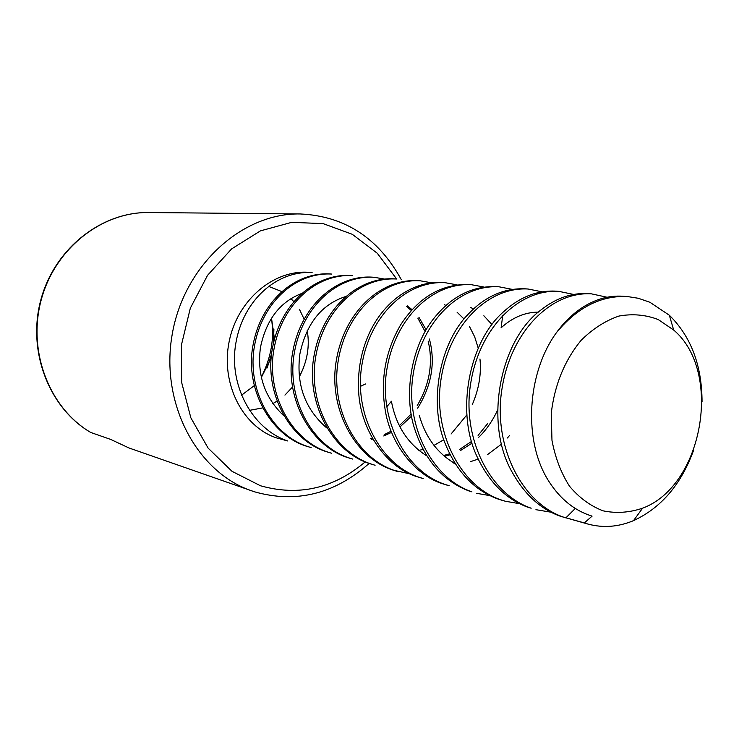 <?xml version="1.0" encoding="UTF-8"?>
<svg xmlns="http://www.w3.org/2000/svg" width="739" height="739" viewBox="0 0 739 739"><rect width="100%" height="100%" fill="white"/><g stroke="black" fill="none" stroke-linecap="round" stroke-linejoin="round"><path stroke-width="1.11" d="M658.237 319.562C645.692 314.749 632.593 313.585 618.931 316.061C605.38 320.717 592.789 328.79 581.159 340.291C564.596 360.475 554.629 384.788 551.266 413.258L551.968 440.315C555.22 457.69 561.077 473.006 569.538 486.253C579.256 497.809 590.443 506.003 603.126 510.843C616.243 513.54 629.406 512.663 642.607 508.183C703.085 485.763 723.001 371.634 673.691 330.047L658.237 319.562M693.57 450.337C681.109 484.507 661.091 507.942 633.499 520.644C618.377 526.962 603.264 528.117 588.142 524.117L584.309 522.926L592.096 516.136C574.96 510.834 560.725 499.518 549.391 482.17C522.63 441.71 526.805 373.066 556.55 332.504C577.667 307.128 601.435 295.166 627.845 296.616L638.247 298.26L649.858 302.242L669.34 315.239C691.002 336.541 701.902 365.371 702.05 401.739M241.404 395.291L254.179 385.721L241.394 395.291M261.338 377.453L271.204 358.064L261.338 377.444M274.455 338.952L271.49 318.047L274.446 338.979M262.474 407.946L249.274 410.394L262.474 407.956M272.774 403.633L276.903 401.203L272.774 403.623M284.921 395.088L292.478 387.088L284.921 395.088M307.202 330.545C309.946 346.009 307.322 361.445 299.323 376.853L303.507 367.856M304.043 318.971L299.609 309.687M293.716 301.53L290.954 298.621M281.67 291.517L268.442 286.316M90.952 432.592C49.55 408.473 27.297 351.625 41.135 300.173C54.723 248.637 101.686 211.77 148.835 212.536C102.047 211.705 54.677 248.055 40.839 299.858C26.789 351.588 49.504 408.519 90.712 432.463L110.628 439.4L129.039 447.991L254.447 491.777M311.119 447.585L305.336 445.839C269.717 434.033 245.191 388.668 252.812 346.342C260.276 301.918 294.621 271.74 330.148 273.947L331.82 274.077C296.302 271.85 261.828 302.131 254.392 346.517C246.854 389.194 271.074 434.209 307.008 446.31L311.156 447.594M312.117 272.562C277.051 270.4 243.131 299.96 235.824 343.321C228.406 385.001 252.239 429.017 287.61 440.943L276.284 437.821C242.438 426.44 220.582 383.421 229.118 341.76C237.302 300.025 273.873 269.292 309.318 272.358L311.045 272.497M329.705 452.711L325.474 451.4C289.309 439.354 264.433 392.972 272.192 349.639C279.804 304.163 314.685 273.273 350.665 275.508L352.401 275.647C316.412 273.412 281.402 304.431 273.846 349.889C266.179 393.591 290.796 439.613 327.294 451.908L331.478 453.21M350.831 458.549L346.554 457.219C309.835 444.933 284.617 397.49 292.524 353.113C300.274 306.537 335.691 274.899 372.114 277.143L373.962 277.282M384.215 278.991L373.943 277.282C337.511 275.028 301.937 306.814 294.251 353.381C286.446 398.155 311.424 445.238 348.494 457.755L352.734 459.076M375.098 465.256L368.853 463.381C331.515 450.956 305.807 402.367 313.853 356.826C321.724 309.041 357.759 276.552 394.663 278.862L396.566 279.009C359.662 276.728 323.525 309.299 315.682 357.02C307.72 402.912 333.049 451.113 370.701 463.889L375.006 465.228M396.538 471.177L392.104 469.792C354.175 457.136 328.079 407.374 336.282 360.66C344.3 311.646 380.908 278.326 418.274 280.663L420.279 280.811C382.931 278.492 346.203 311.904 338.213 360.854C330.084 407.937 355.801 457.312 394.053 470.327L410.043 473.911M431.576 282.797L420.279 280.811M420.981 477.93L416.5 476.526C384.631 466.66 358.507 426.754 358.535 387.282C357.999 368.973 361.343 351.496 368.567 334.85C383.467 300.985 413.526 280.441 443.049 282.547M457.072 284.857L445.22 282.714C407.411 280.349 370.063 314.657 361.916 364.918C353.63 413.258 379.763 463.87 418.643 477.117L423.124 478.521M446.919 485.098L442.384 483.685C414.893 475.112 390.035 443.428 385.028 408.898C380.391 378.858 385.601 350.822 400.667 324.8C418.699 297.18 441.534 283.767 469.191 284.533L471.417 284.709C433.165 282.307 395.189 317.576 386.903 369.223C378.451 418.902 405.037 470.826 444.564 484.276L449.127 485.708M483.906 287.037L471.445 284.709M512.201 289.355L499.056 286.806C460.305 284.376 421.692 320.671 413.267 373.795C404.667 424.879 431.715 478.17 471.898 491.832L469.524 491.176C442.578 481.08 424.001 459.381 413.775 426.089C403.817 392.03 411.854 346.018 433.377 318.999C451.141 296.524 472.249 285.734 496.682 286.63M502.797 500.534L498.095 499.056C473.939 490.253 456.083 471.214 444.536 441.931C428.888 402.099 439.52 344.162 467.288 315.165C484.507 296.616 503.952 287.831 525.632 288.838M476.535 493.282L490.012 495.666M542.056 291.813L528.154 289.023C488.941 286.584 449.7 323.959 441.128 378.636C432.38 431.197 459.889 485.911 500.728 499.795L505.43 501.264L519.674 503.702M573.612 294.436L558.887 291.369C519.24 288.921 479.362 327.432 470.641 383.726C461.718 437.848 489.671 494.068 531.175 508.201L528.505 507.462C506.668 499.703 489.606 482.946 477.311 457.182C455.344 412.131 469.053 341.843 503.167 312.126C519.554 297.06 537.262 290.076 556.291 291.166L558.906 291.369M588.142 524.117L560.587 516.312C540.874 509.402 524.736 494.705 512.182 472.221C483.537 422.717 500.248 339.894 540.708 310.158C555.987 298.048 571.986 292.542 588.697 293.632M535.932 509.688L551.054 512.201M607.033 297.235L591.431 293.845C551.368 291.378 510.861 331.044 501.947 389.037C492.83 444.795 521.143 502.603 563.303 517.06L584.309 522.926M556.55 332.504C563.432 323.072 571.275 315.248 580.097 309.05C594.064 299.498 608.363 295.231 622.986 296.247M261.273 377.158C271.204 357.685 274.575 338.028 271.398 318.186M267.148 367.948L271.647 353.565M273.402 343.266L273.92 328.975M575.293 508.46L565.834 517.91M502.751 315.331L501.116 327.793C512.607 317.419 525.013 312.2 538.352 312.126M453.995 463.649L455.15 463.649C437.58 453.534 425.627 437.47 419.272 415.438M426.699 455.843C407.706 443.742 395.947 425.535 391.411 401.222L386.765 406.819M470.531 307.47L473.56 308.856M483.851 315.765L491.989 324.569M497.689 409.868C492.701 420.667 486.391 429.802 478.77 437.257M472.101 443.114L460.489 450.541M450.097 454.799L444.444 456.296M444.398 304.754L445.968 305.41M457.09 312.227L464.009 318.989M469.524 326.573L474.687 336.864L478.207 348.106M479.971 358.988C481.468 374.045 478.89 389.287 472.249 404.695M466.965 414.755L451.067 434.015M443.779 439.742L433.978 445.395M422.976 449.432L418.856 450.384M407.448 305.909L412.066 309.687M418.884 317.253L426.135 329.834M429.396 339.025C435.631 362.396 431.705 385.453 417.627 408.187M411.549 416.131L399.975 426.966M391.605 432.352L383.763 435.973M372.825 439.058L371.412 439.299M326.638 427.844C304.967 409.036 296.043 384.419 299.868 353.99C306.334 323.553 321.557 304.413 345.547 296.561M283.49 415.457C264.553 397.333 256.876 374.627 260.47 347.339C266.225 319.885 279.896 301.955 301.475 293.559M509.633 435.345L507.416 437.987M501.615 444.047L487.611 454.54M478.198 459.122L470.466 461.644M487.712 423.53L478.087 435.4M471.602 441.386L459.667 449.404M449.589 453.801L443.548 455.538M406.478 306.352L411.309 310.519M417.84 318.139L425.119 331.608M428.158 341.132C433.331 362.821 429.673 384.335 417.193 405.683M411.189 414.016L399.319 425.682M391.143 431.188L384.178 434.661M372.428 438.356L370.636 438.698M396.658 279.009L377.296 253.274L352.272 234.291L323.119 223.621L291.766 222.328L260.461 230.864L231.593 248.914L207.539 275.342L190.32 308.2L181.443 344.901L181.646 382.442L190.847 417.803L208.158 448.176L232.037 471.334L260.451 485.754C298.639 496.516 333.603 488.525 365.343 461.783M401.249 279.554C378.303 237.912 344.633 216.047 300.246 213.959C242.355 212.721 184.02 265.209 172.215 334.314C159.92 403.337 197.027 472.48 251.907 490.927L254.512 491.804C296.145 503.564 334.342 494.123 369.112 463.464M673.691 330.047L669.34 315.239M642.607 508.183L633.499 520.644M329.723 452.721L331.451 453.201M350.951 458.586L352.752 459.085M396.547 471.186L398.561 471.741M443.077 282.547L445.201 282.714M421.11 477.967L423.216 478.549M446.947 485.107L449.164 485.717M496.673 286.63L499.019 286.806M525.66 288.838L528.145 289.023M502.936 500.571L505.384 501.245M588.678 293.632L591.449 293.845M623.005 296.247L627.845 296.616M148.835 212.536L300.246 213.959M365.537 383.975L360.512 386.321"/></g></svg>
